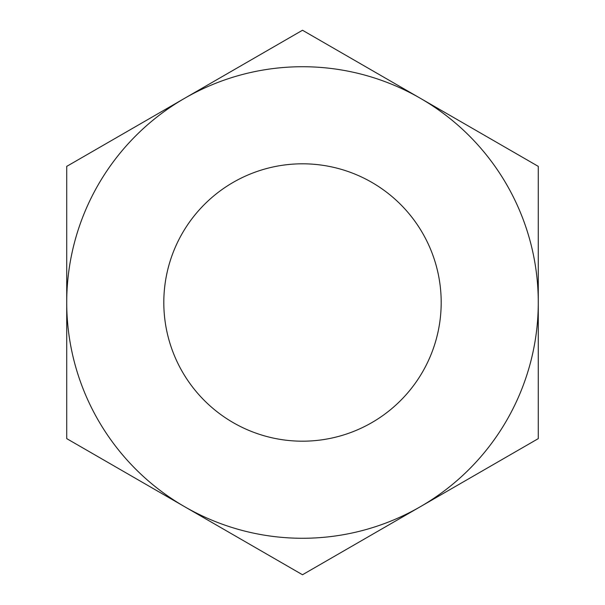 <?xml version="1.0" encoding="UTF-8"?>
<svg xmlns="http://www.w3.org/2000/svg" width="605" height="605" viewBox="0 0 605 605"><rect width="100%" height="100%" fill="white"/><g stroke="black" fill="none" stroke-linecap="round" stroke-linejoin="round"><path stroke-width="0.45" stroke-dasharray="3.02 2.27" d="M163.811 302.5A138.689 138.689 0 0 0 302.5 441.189A138.689 138.689 0 0 0 441.189 302.5A138.689 138.689 0 0 0 302.5 163.811A138.689 138.689 0 0 0 163.811 302.5M538.276 302.5A235.776 235.776 0 0 0 184.616 98.312A235.776 235.776 0 0 0 184.616 506.688A235.776 235.776 0 0 0 538.276 302.5L538.276 166.375L302.5 30.25L66.724 166.375L66.724 438.625L302.5 574.75L538.276 438.625L538.276 302.5"/><path stroke-width="0.91" d="M163.811 302.5A138.689 138.689 0 0 0 302.5 441.189A138.689 138.689 0 0 0 441.189 302.5A138.689 138.689 0 0 0 302.5 163.811A138.689 138.689 0 0 0 163.811 302.5M420.384 506.688A235.776 235.776 0 0 0 420.384 98.312A235.776 235.776 0 0 0 66.724 302.5A235.776 235.776 0 0 0 420.384 506.688L302.5 574.75L66.724 438.625L66.724 166.375L302.5 30.25L538.276 166.375L538.276 438.625L420.384 506.688"/></g></svg>
